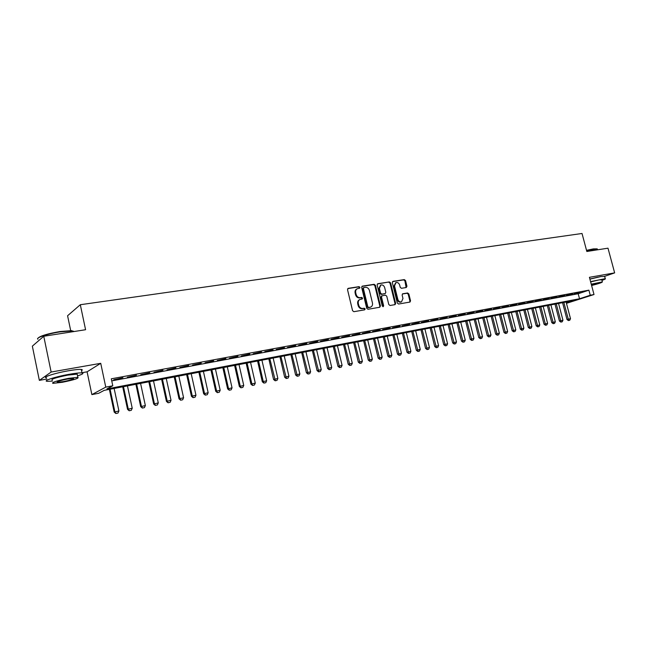 <?xml version="1.0" encoding="UTF-8"?>
<svg xmlns="http://www.w3.org/2000/svg" width="647" height="647" viewBox="0 0 647 647"><rect width="100%" height="100%" fill="white"/><g stroke="black" fill="none" stroke-linecap="round" stroke-linejoin="round"><path stroke-width="0.97" d="M359.958 287.349L359.053 286.653L348.264 288.336L347.52 289.662L352.566 310.697L353.877 311.692L364.657 309.848L365.159 308.91L364.261 308.223L362.87 308.457C360.856 308.562 359.481 307.503 358.737 305.279L358.317 303.532C357.969 301.534 358.575 300.159 360.136 299.415L362.158 299.019L362.555 298.121L361.657 297.426L360.266 297.652C358.252 297.749 356.877 296.682 356.133 294.458L355.713 292.711C355.373 290.746 355.963 289.387 357.492 288.643L359.57 288.238L359.958 287.349M359.247 288.303L359.36 287.632L358.454 286.936L347.754 288.602M364.423 309.889L364.56 309.177L363.654 308.482L362.271 308.716L362.87 308.457M361.835 299.084L361.956 298.396L361.05 297.701L359.667 297.927L360.266 297.652M598.127 277.11L589.878 279.027M406.276 287.519L406.947 286.241L405.548 280.572L404.318 279.601L393.02 281.356L392.333 282.642L397.331 303.063L398.576 304.033L409.996 302.06L410.538 300.806L408.839 293.94L407.618 292.97L402.66 293.803L402.127 295.056L402.968 298.477L401.512 301.842C399.781 302.189 398.552 301.356 397.824 299.343L394.533 285.909L395.94 282.593C397.695 282.221 398.94 283.054 399.676 285.092L400.226 287.317L401.455 288.295L406.276 287.519M111.745 380.881L578.192 293.746L588.891 290.163L590.25 295.242L594.011 294.531L566.457 303.338M43.761 336.254L51.137 372.041L39.354 380.371L32.35 346.153L43.761 336.254L85.582 329.727L80.309 304.721L582.025 233.486L586.829 251.481L607.994 248.181L614.65 272.88L589.417 277.32L594.011 294.531M81.975 372.729L87.086 371.815L100.73 363.315L51.137 372.041M100.73 363.315L105.768 387.124L112.788 385.798L106.901 388.92L579.526 298.76L590.25 295.242M588.891 290.163L111.308 378.81L112.788 385.798M375.43 285.287L374.16 284.3L362.401 286.128L361.673 287.446L366.712 308.287L367.997 309.274L379.74 307.26L380.452 305.942L375.43 285.287L374.823 285.57L373.554 284.583L361.899 286.403M377.864 283.718L389.389 281.922L390.634 282.909L395.64 303.346L395.091 304.616L390.044 305.497L388.79 304.519L386.76 296.18L385.499 295.194L382.062 295.776L381.512 297.046L383.639 305.756L383.242 306.654L382.264 305.991L377.152 285.02L377.444 283.912M604.654 276.334L614.65 272.88M122.906 377.702L113.686 379.773L122.906 377.702M136.46 375.179L127.33 377.233L136.46 375.179M149.813 372.688L140.771 374.726L149.813 372.688M162.963 370.246L154.01 372.26L162.963 370.246M175.919 367.828L167.055 369.825L175.919 367.828M188.689 365.45L179.906 367.431L188.689 365.45M201.266 363.113L192.563 365.07L201.266 363.113M213.664 360.8L205.042 362.749L213.664 360.8M225.884 358.527L217.343 360.452L225.884 358.527M237.926 356.287L229.467 358.195L237.926 356.287M249.799 354.071L241.42 355.963L249.799 354.071M261.509 351.895L253.203 353.772L261.509 351.895M273.05 349.744L264.817 351.604L273.05 349.744M284.429 347.625L276.269 349.469L284.429 347.625M295.655 345.538L287.567 347.366L295.655 345.538M306.727 343.476L298.712 345.288L306.727 343.476M317.645 341.438L309.695 343.242L317.645 341.438M328.417 339.432L320.54 341.22L328.417 339.432M339.044 337.459L331.232 339.222L339.044 337.459M349.526 335.502L341.786 337.257L349.526 335.502M359.869 333.577L352.194 335.316L359.869 333.577M370.084 331.676L362.474 333.399L370.084 331.676M380.161 329.8L372.615 331.515L380.161 329.8M390.109 327.948L382.62 329.647L390.109 327.948M399.919 326.12L392.494 327.803L399.919 326.12M409.616 324.317L402.248 325.991L409.616 324.317M419.183 322.538L411.88 324.196L419.183 322.538M428.629 320.775L421.383 322.424L428.629 320.775M437.954 319.044L430.765 320.669L437.954 319.044M447.166 317.321L440.033 318.947L447.166 317.321M456.264 315.631L449.188 317.24L456.264 315.631M465.242 313.957L458.222 315.558L465.242 313.957M474.122 312.307L467.15 313.892L474.122 312.307M482.88 310.673L475.974 312.25L482.88 310.673M491.542 309.064L484.684 310.625L491.542 309.064M500.099 307.471L493.289 309.015L500.099 307.471M508.55 305.894L501.797 307.43L508.55 305.894M516.904 304.341L510.192 305.869L516.904 304.341M525.154 302.804L518.498 304.316L525.154 302.804M533.306 301.284L526.698 302.788L533.306 301.284M541.369 299.787L534.81 301.284L541.369 299.787M549.335 298.299L542.825 299.787L549.335 298.299M557.204 296.836L550.743 298.307L557.204 296.836M564.993 295.388L558.571 296.852L564.993 295.388M572.684 293.956L566.311 295.404L572.684 293.956M573.97 293.981L580.294 292.541L573.97 293.981M80.309 304.721L67.579 315.752L70.685 330.585M566.392 303.071L574.617 300.37L104.224 390.343L98.643 393.303L91.874 394.605L105.768 387.124M87.086 371.815L91.874 394.605M39.354 380.371L46.827 379.029M578.192 293.746L579.526 298.76M357.12 288.813L356.901 288.926C355.365 289.67 354.774 291.029 355.114 292.994L355.713 292.711M359.667 297.927C357.654 298.016 356.279 296.957 355.535 294.733L355.114 292.994M359.805 299.561L359.538 299.682C357.977 300.434 357.37 301.801 357.718 303.799L358.317 303.532M362.271 308.716C360.258 308.829 358.883 307.77 358.139 305.546L357.718 303.799M379.579 307.293L379.838 306.201L374.823 285.57M363.897 287.575L363.388 288.489L367.811 306.775L368.709 307.462L370.634 307.09C372.203 306.346 372.801 304.98 372.454 302.974L369.437 290.527C368.709 288.327 367.342 287.268 365.353 287.349L363.897 287.575M363.299 287.858L362.789 288.772L363.388 288.489M370.31 307.228L368.103 307.729L367.205 307.034L362.789 288.772M377.371 283.984L389.389 281.922M394.767 304.688L395.018 303.613L390.02 283.192L388.774 282.205M381.601 296.011L380.897 297.313L383.024 306.015L383.639 305.756M382.927 306.678L383.024 306.015M384.65 287.543C383.906 285.481 382.636 284.64 380.848 285.02L379.401 288.376L380.565 293.148L381.827 294.134L385.264 293.56L385.814 292.298L384.65 287.543M380.573 285.149L378.794 288.651L379.401 288.376M384.876 293.706L381.212 294.409L379.951 293.423L378.794 288.651M395.697 282.707L393.91 286.184L394.533 285.909M401.075 302.02L400.889 302.1C399.15 302.448 397.921 301.615 397.201 299.601L393.91 286.184M409.664 302.133L409.899 301.073L408.208 294.207L406.987 293.245L402.353 294.005M406.098 287.543L404.917 280.855L403.696 279.884L392.543 281.623M109.367 389.357L114.187 412.09L118.919 410.958L114.131 388.451M115.853 413.514L117.989 413.053L115.853 413.514L114.187 412.09M110.095 389.219L114.883 411.783L115.975 413.465M118.919 410.958L117.989 413.053M37.995 338.155C40.146 335.93 47.49 333.723 60.034 331.523L71.647 330.633L73.758 331.571M74.162 331.507L72.124 330.94L60.22 331.862C47.813 333.715 35.051 337.96 37.955 339.214M77.559 375.867C82.638 374.241 84.126 373.262 82.015 372.923C79.735 372.745 75.416 373.206 69.051 374.322C55.488 376.683 42.128 381.026 47.296 381.334L52.399 381.099M81.53 370.626C82.598 369.995 82.517 369.607 81.287 369.453C78.999 369.243 74.68 369.688 68.315 370.796C54.76 373.125 41.4 377.5 46.584 377.848M52.205 380.161C50.692 379.215 55.909 377.533 67.83 375.123L77.195 374.112L77.365 374.928M68.501 378.358C56.58 380.784 51.364 382.45 52.86 383.364L62.379 382.28C74.122 379.886 79.282 378.228 77.866 377.306L68.501 378.358M63.446 381.593C71.033 380.048 74.365 378.98 73.443 378.39L67.393 379.069C59.734 380.63 56.378 381.698 57.332 382.288L63.446 381.593M586.522 250.332L593.348 248.901L596.995 248.86L586.594 250.599M601.977 280.394C604.759 279.423 605.867 278.849 605.277 278.655L590.565 281.623M604.694 276.479L600.99 276.544L589.902 279.132M590.638 281.906L599.146 279.892L601.823 279.827M591.601 285.505C598.774 283.669 602.365 282.464 602.373 281.89L591.245 284.187M591.536 285.254L599.171 282.763L591.318 284.437M597.407 249.321L596.995 248.86M122.72 386.801L127.54 409.365L132.231 408.233L127.451 385.895M129.206 410.772L131.309 410.311L129.206 410.772L127.54 409.365M123.48 386.655L128.26 409.05L129.327 410.724M132.231 408.233L131.309 410.311M135.886 384.286L140.698 406.672L145.357 405.556L140.577 383.388M142.356 408.071L144.435 407.618L142.356 408.071L140.698 406.672M136.663 384.14L141.434 406.356L142.477 408.022M145.357 405.556L144.435 407.618M148.85 381.803L153.662 404.027L158.28 402.911L153.509 380.913M155.312 405.41L157.367 404.957L155.312 405.41L153.662 404.027M149.651 381.649L154.423 403.704L155.442 405.354M158.28 402.911L157.367 404.957M161.629 379.36L166.433 401.415L171.026 400.307L166.255 378.479M168.083 402.79L170.112 402.345L168.083 402.79L166.433 401.415M162.454 379.207L167.217 401.083L168.22 402.733M171.026 400.307L170.112 402.345M174.229 376.95L179.025 398.835L183.578 397.743L178.823 376.077M180.667 400.202L182.68 399.765L180.667 400.202L179.025 398.835M175.07 376.789L179.834 398.512L180.804 400.145M183.578 397.743L182.68 399.765M186.643 374.581L191.439 396.304L195.96 395.212L191.205 373.707M193.073 397.654L195.062 397.218L193.073 397.654L191.439 396.304M187.509 374.411L192.264 395.972L193.21 397.598M195.96 395.212L195.062 397.218M198.888 372.235L203.668 393.797L208.156 392.721L203.409 371.37M205.301 395.139L207.266 394.71L205.301 395.139L203.668 393.797M199.761 372.065L204.517 393.465L205.447 395.082M208.156 392.721L207.266 394.71M210.954 369.93L215.734 391.33L220.182 390.262L215.443 369.073M217.36 392.664L219.301 392.244L217.36 392.664L215.734 391.33M211.852 369.76L216.591 390.998L217.505 392.608M220.182 390.262L219.301 392.244M222.851 367.65L227.623 388.904L232.047 387.836L227.307 366.8M229.248 390.222L231.165 389.801L229.248 390.222L227.623 388.904M223.765 367.48L228.504 388.564L229.394 390.165M232.047 387.836L231.165 389.801M234.586 365.409L239.35 386.502L243.741 385.45L239.01 364.56M240.967 387.812L242.86 387.399L240.967 387.812L239.35 386.502M235.516 365.231L240.247 386.162L241.113 387.755M243.741 385.45L242.86 387.399M246.151 363.193L250.915 384.14L255.274 383.097L250.551 362.352M252.524 385.442L254.4 385.03L252.524 385.442L250.915 384.14M247.105 363.016L251.829 383.8L252.678 385.386M255.274 383.097L254.4 385.03M257.563 361.01L262.318 381.811L266.645 380.768L261.93 360.177M263.919 383.097L265.78 382.692L263.919 383.097L262.318 381.811M258.533 360.824L263.248 381.463L264.081 383.04M266.645 380.768L265.78 382.692M268.82 358.859L273.568 379.506L277.862 378.479L273.155 358.034M275.169 380.792L276.997 380.387L275.169 380.792L273.568 379.506M269.807 358.673L275.323 380.735M277.862 378.479L276.997 380.387M279.925 356.732L284.664 377.241L288.934 376.214L284.227 355.915M286.257 378.511L288.069 378.115L286.257 378.511L284.664 377.241M280.919 356.546L286.419 378.455M288.934 376.214L288.069 378.115M290.883 354.637L295.614 375.001L299.844 373.982L295.153 353.82M297.199 376.263L298.995 375.867L297.199 376.263L295.614 375.001M291.894 354.443L297.361 376.206M299.844 373.982L298.995 375.867M301.696 352.575L306.411 372.793L310.617 371.782L305.934 351.758M307.996 374.047L309.767 373.659L307.996 374.047L306.411 372.793M302.715 352.38L308.158 373.99M310.617 371.782L309.767 373.659M312.355 350.528L317.07 370.618L321.244 369.615L316.569 349.728M318.647 371.855L320.402 371.475L318.647 371.855L317.07 370.618M313.399 350.334L318.817 371.799M321.244 369.615L320.402 371.475M322.885 348.523L327.584 368.466L331.733 367.472L327.067 347.722M329.161 369.696L330.892 369.316L329.161 369.696L327.584 368.466M323.937 348.321L329.331 369.639M331.733 367.472L330.892 369.316M333.27 346.533L337.969 366.348L342.085 365.353L337.427 345.741M339.529 367.569L341.244 367.189L339.529 367.569L337.969 366.348M334.337 346.331L339.699 367.504M342.085 365.353L341.244 367.189M343.525 344.568L348.207 364.253L352.3 363.266L347.649 343.783M349.768 365.466L351.467 365.094L349.768 365.466L348.207 364.253M344.6 344.366L349.946 365.401M352.3 363.266L351.467 365.094M353.642 342.635L358.325 362.183L362.385 361.204L357.742 341.851M359.878 363.388L361.552 363.016L359.878 363.388L358.325 362.183M354.734 342.425L360.047 363.331M362.385 361.204L361.552 363.016M363.63 340.726L368.305 360.144L372.34 359.174L367.706 339.942M369.849 361.341L371.515 360.977L369.849 361.341L368.305 360.144M364.73 340.516L370.027 361.277M372.34 359.174L371.515 360.977M373.497 338.842L378.155 358.131L382.167 357.16L377.541 338.066M379.7 359.32L381.342 358.956L379.7 359.32L378.155 358.131M374.605 338.624L379.878 359.255M382.167 357.16L381.342 358.956M383.234 336.974L387.885 356.141L391.864 355.179L387.254 336.205M389.421 357.322L391.047 356.958L389.421 357.322L387.885 356.141M384.35 336.763L389.599 357.257M391.864 355.179L391.047 356.958M392.85 335.138L397.493 354.176L401.447 353.222L396.846 334.37M399.021 355.349L400.63 354.993L399.021 355.349L397.493 354.176M393.983 334.92L399.207 355.284M401.447 353.222L400.63 354.993M402.345 333.318L406.971 352.235L410.91 351.289L406.316 332.558M408.5 353.399L410.093 353.052L408.5 353.399L406.971 352.235M403.485 333.1L408.686 353.335M410.91 351.289L410.093 353.052M411.718 331.531L416.344 350.318L420.251 349.38L415.665 330.771M417.865 351.475L419.442 351.127L417.865 351.475L416.344 350.318M412.875 331.304L418.051 351.418M420.251 349.38L419.442 351.127M420.979 329.76L425.589 348.434L429.471 347.496L424.901 329.008M427.109 349.574L428.67 349.234L427.109 349.574L425.589 348.434M422.143 329.533L427.295 349.517M429.471 347.496L428.67 349.234M430.126 328.005L434.727 346.566L438.585 345.635L434.024 327.261M436.24 347.698L437.784 347.358L436.24 347.698L434.727 346.566M431.298 327.786L436.426 347.641M438.585 345.635L437.784 347.358M439.167 326.282L443.753 344.714L447.587 343.792L443.033 325.538M445.257 345.846L446.794 345.514L445.257 345.846L443.753 344.714M440.34 326.056L445.451 345.789M447.587 343.792L446.794 345.514M448.088 324.568L452.674 342.894L456.475 341.98L451.938 323.832M454.17 344.018L455.69 343.686L454.17 344.018L452.674 342.894M449.277 324.341L454.364 343.953M456.475 341.98L455.69 343.686M456.911 322.885L461.481 341.09L465.266 340.185L460.729 322.157M462.969 342.206L464.473 341.883L462.969 342.206L461.481 341.09M458.1 322.659L463.163 342.15M465.266 340.185L464.473 341.883M465.622 321.219L470.183 339.311L473.944 338.413L469.423 320.491M471.671 340.427L473.159 340.096L471.671 340.427L470.183 339.311M466.827 320.985L471.865 340.362M473.944 338.413L473.159 340.096M474.227 319.569L478.78 337.556L482.516 336.658L478.004 318.85M480.26 338.656L481.74 338.332L480.26 338.656L478.78 337.556M475.44 319.343L480.454 338.599M482.516 336.658L481.74 338.332M482.735 317.944L487.272 335.817L490.992 334.928L486.487 317.224M488.752 336.917L490.216 336.594L488.752 336.917L487.272 335.817M483.956 317.709L488.946 336.852M490.992 334.928L490.216 336.594M491.146 316.334L495.667 334.103L499.363 333.213L494.874 315.623M497.139 335.195L498.594 334.871L497.139 335.195L495.667 334.103M492.367 316.1L497.341 335.13M499.363 333.213L498.594 334.871M499.452 314.749L503.964 332.404L507.636 331.523L503.156 314.038M505.436 333.488L506.868 333.173L505.436 333.488L503.964 332.404M500.681 314.515L505.631 333.423M507.636 331.523L506.868 333.173M507.66 313.18L512.165 330.73L515.813 329.857L511.348 312.469M513.629 331.806L515.052 331.49L513.629 331.806L512.165 330.73M508.898 312.938L513.831 331.741M515.813 329.857L515.052 331.49M515.78 311.628L520.277 329.072L523.9 328.199L519.444 310.924M521.733 330.14L523.14 329.833L521.733 330.14L520.277 329.072M517.026 311.385L521.935 330.075M523.9 328.199L523.14 329.833M523.803 310.091L528.284 327.439L531.891 326.565L527.442 309.395M529.739 328.498L531.13 328.191L529.739 328.498L528.284 327.439M525.049 309.848L529.942 328.433M531.891 326.565L531.13 328.191M531.737 308.57L536.209 325.813L539.792 324.956L535.352 307.883M537.649 326.872L539.032 326.565L537.649 326.872L536.209 325.813M532.991 308.336L537.859 326.808M539.792 324.956L539.032 326.565M539.574 307.074L544.038 324.212L547.597 323.363L543.173 306.387M545.478 325.263L546.844 324.956L545.478 325.263L544.038 324.212M540.835 306.832L545.68 325.198M547.597 323.363L546.844 324.956M547.33 305.594L551.778 322.635L555.32 321.777L550.904 304.907M553.209 323.67L554.568 323.371L553.209 323.67L551.778 322.635M548.591 305.352L553.42 323.613M555.32 321.777L554.568 323.371M554.989 304.122L559.429 321.066L562.955 320.225L558.547 303.443M560.86 322.101L562.211 321.802L560.86 322.101L559.429 321.066M556.266 303.88L561.07 322.036M562.955 320.225L562.211 321.802M562.575 302.675L566.998 319.521L570.5 318.68L566.109 301.995M568.422 320.548L569.756 320.257L568.422 320.548L566.998 319.521M563.852 302.432L568.632 320.483M570.5 318.68L569.756 320.257M358.454 286.936L359.053 286.653M363.654 308.482L364.261 308.223M361.05 297.701L361.657 297.426M355.535 294.733L356.133 294.458M358.139 305.546L358.737 305.279M347.803 288.554L348.264 288.336M379.838 306.201L380.452 305.942M361.964 286.338L362.401 286.128M373.554 284.583L374.16 284.3M367.205 307.034L367.811 306.775M368.103 307.729L368.709 307.462M369.55 307.479L370.157 307.22M390.02 283.192L390.634 282.909M395.018 303.613L395.64 303.346M380.897 297.313L381.512 297.046M379.951 293.423L380.565 293.148M381.212 294.409L381.827 294.134M384.496 293.875L385.111 293.601M397.201 299.601L397.824 299.343M406.987 293.245L407.618 292.97M408.208 294.207L408.839 293.94M409.899 301.073L410.538 300.806M403.696 279.884L404.318 279.601M404.917 280.855L405.548 280.572M406.316 286.516L406.947 286.241M363.177 287.891L363.695 287.64M370.027 307.349L370.634 307.09M381.447 296.051L381.973 295.816M384.65 293.835L385.264 293.56M400.889 302.1L401.512 301.842M73.37 331.636L73.257 331.102M57.227 381.77L57.332 382.288M77.195 374.112L77.866 377.306M82.015 372.923L81.287 369.453M71.647 330.633L72.124 330.94M597.545 249.815L597.302 248.933M601.767 279.617L602.373 281.89M605.277 278.655L604.613 276.188"/></g></svg>
